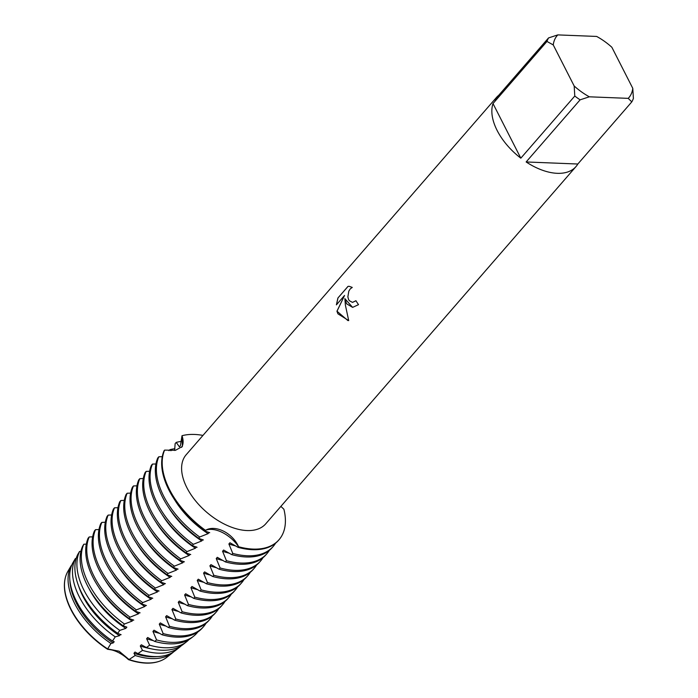 <?xml version="1.0" encoding="UTF-8"?>
<svg xmlns="http://www.w3.org/2000/svg" width="698" height="698" viewBox="0 0 698 698"><rect width="100%" height="100%" fill="white"/><g stroke="black" fill="none" stroke-linecap="round" stroke-linejoin="round"><path stroke-width="1.05" d="M64.678 581.373A65.638 37.369 41 0 0 71.022 609.694A65.638 37.369 41 0 0 107.667 649.262L119.105 651.217L128.484 659.575A65.638 37.369 41 0 0 145.899 663.056A65.638 37.369 41 0 0 157.373 661.87A65.638 37.369 -139 0 1 145.899 663.056A65.638 37.369 -139 0 1 128.484 659.575L128.449 659.619A25.608 14.579 41 0 0 107.632 649.306L107.667 649.262A65.638 37.369 -139 0 1 71.022 609.694A65.638 37.369 -139 0 1 64.678 581.373M346.609 303.805L344.856 298.631L345.405 305.201L348.703 320.609L337.919 313.821L336.942 311.221L344.559 295.437L336.392 304.851L337.919 297.994L348.005 286.381L349.148 286.302L352.272 287.419L350.23 288.893L348.817 291.145L347.866 296.886L348.581 299.512L349.323 300.69L352.473 302.382L355.945 300.725A52.682 29.988 41 0 0 358.528 304.651L352.612 307.382L346.609 303.805M546.962 41.435L553.252 44.934L574.175 86.002L574.786 96.036L520.821 158.176A52.682 29.988 -139 0 1 497.142 130.482A52.682 29.988 -139 0 1 492.997 103.566L546.962 41.435A52.682 29.988 -139 0 1 548.558 37.919L494.594 100.05A52.682 29.988 -139 0 1 496.435 97.493A52.682 29.988 -139 0 1 498.712 95.312M577.831 164.021L526.144 161.962L580.108 99.831L589.348 96.813L628.226 98.357L631.795 101.882L577.831 164.021A52.682 29.988 -139 0 1 575.99 166.578L265.746 523.814A52.682 29.988 -139 0 1 226.737 525.236A52.682 29.988 -139 0 1 186.898 487.71A52.682 29.988 -139 0 1 186.192 454.721L496.435 97.493M174.631 450.463L175.146 443.614L176.201 442.401L179.386 446.799L180.442 445.586L182.004 435.718A25.608 14.579 -139 0 1 181.611 447.331A25.608 14.579 41 0 0 182.004 435.718A73.15 41.644 -139 0 1 202.961 435.404A73.15 41.644 -139 0 0 182.004 435.718L182.396 446.45L175.46 450.306L164.606 450.114L164.082 450.716A73.15 41.644 41 0 0 169.021 490.214A73.15 41.644 41 0 0 204.959 530.942L205.482 530.34C215.289 524.381 232.609 532.949 238.568 546.735A25.608 14.579 41 0 0 205.482 530.34A73.15 41.644 -139 0 1 169.544 489.612A73.15 41.644 -139 0 1 164.606 450.114A73.15 41.644 -139 0 0 169.544 489.612A73.15 41.644 -139 0 0 205.482 530.34A25.608 14.579 -139 0 1 238.568 546.735L238.044 547.345A73.15 41.644 41 0 0 252.475 549.684A73.15 41.644 41 0 0 278.502 540.339L279.026 539.729A73.15 41.644 -139 0 1 238.568 546.735A73.15 41.644 -139 0 0 283.903 509.235L280.884 506.382M159.188 661.338A65.638 37.369 -139 0 1 145.856 663.1A65.638 37.369 -139 0 1 128.449 659.619M355.971 300.768L352.534 302.382M349.183 286.302L348.075 286.381L337.919 297.994M352.63 307.382L344.856 298.631M337.989 297.994L336.462 304.764M344.559 295.437L337.003 311.229L347.936 320.6M107.632 649.306A65.638 37.369 -139 0 1 64.949 579.488M575.99 166.578A52.682 29.988 -139 0 1 526.144 161.962M631.795 101.882A52.682 29.988 -139 0 0 633.391 98.366L632.781 88.332A47.412 26.995 -139 0 1 628.226 98.357M632.781 88.332L611.858 47.263A47.412 26.995 -139 0 0 596.677 36.444L557.807 34.9L548.558 37.919M553.252 44.934A47.412 26.995 -139 0 1 557.807 34.9M589.348 96.813A47.412 26.995 -139 0 1 574.175 86.002M580.108 99.831A52.682 29.988 -139 0 1 574.786 96.036M520.821 158.176L492.997 103.566M238.044 547.345L229.947 542.747L228.892 543.96L232.766 553.418L231.71 554.631A73.15 41.644 41 0 0 246.141 556.969A73.15 41.644 41 0 0 272.168 547.625L273.223 546.412A73.15 41.644 -139 0 1 247.197 555.756A73.15 41.644 -139 0 1 232.766 553.418M235.706 545.941A65.638 37.369 -139 0 1 228.892 543.96M231.71 554.631L223.622 550.033L222.566 551.254L226.44 560.703L225.384 561.916A73.15 41.644 41 0 0 239.815 564.263A73.15 41.644 41 0 0 265.842 554.919L266.898 553.697A73.15 41.644 -139 0 1 240.871 563.042A73.15 41.644 -139 0 1 226.44 560.703M229.38 553.226A65.638 37.369 -139 0 1 222.566 551.254M225.384 561.916L217.296 557.318L216.24 558.54L220.114 567.989L219.059 569.202A73.15 41.644 41 0 0 233.481 571.549A73.15 41.644 41 0 0 259.516 562.204L260.572 560.991A73.15 41.644 -139 0 1 234.537 570.336A73.15 41.644 -139 0 1 220.114 567.989M223.046 560.511A65.638 37.369 -139 0 1 216.24 558.54M219.059 569.202L210.962 564.612L209.906 565.825L213.78 575.274L212.724 576.496A73.15 41.644 41 0 0 227.155 578.834A73.15 41.644 41 0 0 253.182 569.489L254.238 568.277A73.15 41.644 -139 0 1 228.211 577.621A73.15 41.644 -139 0 1 213.78 575.274M216.72 567.797A65.638 37.369 -139 0 1 209.906 565.825M212.724 576.496L204.636 571.898L203.58 573.11L207.454 582.568L206.399 583.781A73.15 41.644 41 0 0 220.83 586.119A73.15 41.644 41 0 0 246.856 576.775L247.912 575.562A73.15 41.644 -139 0 1 221.885 584.907A73.15 41.644 -139 0 1 207.454 582.568M210.386 575.082A65.638 37.369 -139 0 1 203.58 573.11M206.399 583.781L198.302 579.183L197.246 580.396L201.129 589.854L200.073 591.066A73.15 41.644 41 0 0 214.495 593.413A73.15 41.644 41 0 0 240.531 584.06L241.587 582.847A73.15 41.644 -139 0 1 215.551 592.192A73.15 41.644 -139 0 1 201.129 589.854M204.06 582.376A65.638 37.369 -139 0 1 197.246 580.396M200.073 591.066L191.976 586.468L190.92 587.69L194.794 597.139L193.739 598.352A73.15 41.644 41 0 0 208.17 600.699A73.15 41.644 41 0 0 234.196 591.354L235.252 590.133A73.15 41.644 -139 0 1 209.226 599.486A73.15 41.644 -139 0 1 194.794 597.139M197.735 589.662A65.638 37.369 -139 0 1 190.92 587.69M193.739 598.352L185.651 593.762L184.595 594.975L188.469 604.424L187.413 605.646A73.15 41.644 41 0 0 201.844 607.984A73.15 41.644 41 0 0 227.871 598.64L228.927 597.427A73.15 41.644 -139 0 1 202.9 606.771A73.15 41.644 -139 0 1 188.469 604.424M191.4 596.947A65.638 37.369 -139 0 1 184.595 594.975M187.413 605.646L179.316 601.048L178.26 602.261L182.134 611.718L181.087 612.931A73.15 41.644 41 0 0 195.51 615.27A73.15 41.644 41 0 0 221.545 605.925L222.592 604.712A73.15 41.644 -139 0 1 196.566 614.057A73.15 41.644 -139 0 1 182.134 611.718M185.075 604.232A65.638 37.369 -139 0 1 178.26 602.261M181.087 612.931L172.991 608.333L171.935 609.546L175.809 619.004L174.753 620.217A73.15 41.644 41 0 0 189.184 622.555A73.15 41.644 41 0 0 215.211 613.21L216.267 611.998A73.15 41.644 -139 0 1 190.24 621.342A73.15 41.644 -139 0 1 175.809 619.004M178.749 611.518A65.638 37.369 -139 0 1 171.935 609.546M174.753 620.217L166.665 615.619L165.609 616.831L169.483 626.289L168.427 627.502A73.15 41.644 41 0 0 182.859 629.849A73.15 41.644 41 0 0 208.885 620.496L209.941 619.283A73.15 41.644 -139 0 1 183.906 628.628A73.15 41.644 -139 0 1 169.483 626.289M172.415 618.812A65.638 37.369 -139 0 1 165.609 616.831M168.427 627.502L160.331 622.904L159.275 624.125L163.149 633.575L162.093 634.787A73.15 41.644 41 0 0 176.524 637.134A73.15 41.644 41 0 0 202.551 627.79L203.607 626.568A73.15 41.644 -139 0 1 177.58 635.922A73.15 41.644 -139 0 1 163.149 633.575M166.089 626.097A65.638 37.369 -139 0 1 159.275 624.125M162.093 634.787L154.005 630.198L152.949 631.411L156.579 639.935L154.659 641.401A71.894 40.929 41 0 0 169.344 643.844A71.894 40.929 41 0 0 191.697 637.719L193.66 636.175A72.365 41.199 -139 0 1 171.158 642.335A72.365 41.199 -139 0 1 156.579 639.935M159.763 633.383A65.638 37.369 -139 0 1 152.949 631.411M154.659 641.401L147.679 637.483L146.624 638.696L149.625 645.188L146.406 647.552A69.896 39.795 41 0 0 161.657 650.213A69.896 39.795 41 0 0 183.391 644.263L186.61 641.732A70.672 40.231 -139 0 1 164.632 647.744A70.672 40.231 -139 0 1 149.625 645.188M153.429 640.668A65.638 37.369 -139 0 1 146.624 638.696M146.406 647.552L141.345 644.769L140.289 645.982L142.514 650.379L137.907 653.616A67.898 38.652 41 0 0 153.97 656.574A67.898 38.652 41 0 0 175.085 650.798L179.552 647.282A68.971 39.263 -139 0 1 158.097 653.154A68.971 39.263 -139 0 1 142.514 650.379M150.916 648.739A65.638 37.369 -139 0 1 140.289 645.982M137.907 653.616L135.019 652.054L133.964 653.276L135.194 655.492L129.06 659.54A65.9 37.518 41 0 0 146.283 662.943A65.9 37.518 41 0 0 166.778 657.333L172.493 652.839A67.278 38.303 -139 0 1 151.571 658.563A67.278 38.303 -139 0 1 135.194 655.492M157.19 656.591A65.638 37.369 -139 0 1 151.379 656.748A65.638 37.369 -139 0 1 133.964 653.276M176.201 442.401A73.15 41.644 -139 0 1 181.21 441.433M199.68 537.015A73.15 41.644 -139 0 1 163.742 496.287A73.15 41.644 -139 0 1 158.804 456.789L157.748 458.01A73.15 41.644 41 0 0 162.686 497.5A73.15 41.644 41 0 0 198.633 538.237L199.68 537.015L208.083 533.647L209.13 532.434M168.995 450.699L169.876 449.687A73.15 41.644 -139 0 1 174.884 448.718M169.876 449.687L170.958 450.76M193.355 544.309A73.15 41.644 -139 0 1 157.416 503.572A73.15 41.644 -139 0 1 152.478 464.083L151.422 465.296A73.15 41.644 41 0 0 156.361 504.794A73.15 41.644 41 0 0 192.299 545.522L193.355 544.309L201.748 540.933L202.804 539.72M187.029 551.595A73.15 41.644 -139 0 1 151.082 510.866A73.15 41.644 -139 0 1 146.152 471.368L145.097 472.581A73.15 41.644 41 0 0 150.026 512.079A73.15 41.644 41 0 0 185.973 552.807L187.029 551.595L195.423 548.218L196.478 547.005M180.695 558.88A73.15 41.644 -139 0 1 144.756 518.152A73.15 41.644 -139 0 1 139.818 478.654L138.762 479.866A73.15 41.644 41 0 0 143.701 519.364A73.15 41.644 41 0 0 179.639 560.093L180.695 558.88L189.088 555.503L190.144 554.291M174.369 566.165A73.15 41.644 -139 0 1 138.431 525.437A73.15 41.644 -139 0 1 133.493 485.939L132.437 487.16A73.15 41.644 41 0 0 137.375 526.65A73.15 41.644 41 0 0 173.313 567.378L174.369 566.165L182.763 562.797L183.818 561.576M168.043 573.451A73.15 41.644 -139 0 1 132.097 532.722A73.15 41.644 -139 0 1 127.167 493.233L126.111 494.446A73.15 41.644 41 0 0 131.041 533.944A73.15 41.644 41 0 0 166.988 574.672L168.043 573.451L176.437 570.083L177.493 568.87M161.709 580.745A73.15 41.644 -139 0 1 125.771 540.016A73.15 41.644 -139 0 1 120.833 500.518L119.777 501.731A73.15 41.644 41 0 0 124.715 541.229A73.15 41.644 41 0 0 160.653 581.957L161.709 580.745L170.103 577.368L171.158 576.155M155.384 588.03A73.15 41.644 -139 0 1 119.445 547.302A73.15 41.644 -139 0 1 114.507 507.804L113.451 509.017A73.15 41.644 41 0 0 118.39 548.515A73.15 41.644 41 0 0 154.328 589.243L155.384 588.03L163.777 584.654L164.833 583.441M149.058 595.315A73.15 41.644 -139 0 1 113.111 554.587A73.15 41.644 -139 0 1 108.181 515.089L107.126 516.302A73.15 41.644 41 0 0 112.055 555.8A73.15 41.644 41 0 0 148.002 596.528L149.058 595.315L157.451 591.948L158.507 590.726M142.724 602.601A73.15 41.644 -139 0 1 106.785 561.873A73.15 41.644 -139 0 1 101.847 522.374L100.791 523.596A73.15 41.644 41 0 0 105.73 563.085A73.15 41.644 41 0 0 141.668 603.822L142.724 602.601L151.117 599.233L152.173 598.02M136.398 609.895A73.15 41.644 -139 0 1 100.451 569.158A73.15 41.644 -139 0 1 95.521 529.669L94.466 530.881A73.15 41.644 41 0 0 99.404 570.379A73.15 41.644 41 0 0 135.342 611.108L136.398 609.895L144.791 606.518L145.847 605.306M130.064 617.18A73.15 41.644 -139 0 1 94.125 576.452A73.15 41.644 -139 0 1 89.187 536.954L88.131 538.167A73.15 41.644 41 0 0 93.07 577.665A73.15 41.644 41 0 0 129.017 618.393L130.064 617.18L138.466 613.804L139.513 612.591M124.453 624.012A72.365 41.199 -139 0 1 88.602 583.502A72.365 41.199 -139 0 1 83.804 544.231L82.617 546.246A71.894 40.929 41 0 0 87.32 585.395A71.894 40.929 41 0 0 123.136 625.774L124.453 624.012L132.131 621.089L133.187 619.876M119.777 630.39A70.672 40.231 -139 0 1 84.004 590.299A70.672 40.231 -139 0 1 79.555 551.446L77.635 554.701A69.896 39.795 41 0 0 81.91 593.387A69.896 39.795 41 0 0 117.692 633.322L119.777 630.39L125.806 628.383L126.862 627.162L123.136 625.774M115.249 636.864A68.971 39.263 -139 0 1 79.415 597.087A68.971 39.263 -139 0 1 75.358 558.566L72.749 563.016A67.898 38.652 41 0 0 76.51 601.379A67.898 38.652 41 0 0 112.491 641.026L115.249 636.864L119.471 635.669L120.527 634.456M110.93 643.469A67.278 38.303 -139 0 1 74.817 603.875A67.278 38.303 -139 0 1 71.248 565.572L67.846 571.418A65.9 37.518 41 0 0 71.1 609.371A65.9 37.518 41 0 0 107.64 648.922L110.938 643.469L113.146 642.954L114.202 641.741L112.491 641.026M129.06 659.54L119.105 651.217L107.64 648.922M121.12 634.718L117.212 633.173M133.78 620.138L128.519 618.332M140.106 612.853L134.845 611.047M146.44 605.567L141.171 603.761M152.766 598.282L147.505 596.476M159.1 590.997L153.83 589.191M165.426 583.702L160.156 581.896M171.752 576.417L166.49 574.611M178.086 569.132L172.816 567.326M184.412 561.846L179.142 560.04M190.737 554.561L185.476 552.746M197.072 547.267L191.802 545.461M203.397 539.982L198.136 538.175M209.723 532.696L204.462 530.89M162.259 456.684L158.804 456.789M155.933 463.969L152.478 464.083M149.608 471.263L146.152 471.368M143.273 478.549L139.818 478.654M136.948 485.834L133.493 485.939M130.613 493.12L127.167 493.233M124.288 500.405L120.833 500.518M117.962 507.699L114.507 507.804M111.628 514.984L108.181 515.089M105.302 522.27L101.847 522.374M98.976 529.555L95.521 529.669M92.642 536.849L89.187 536.954M86.316 544.135L83.804 544.231M80.916 551.35L79.555 551.446M76.161 558.479L75.358 558.566M173.741 651.784A67.278 38.303 -139 0 1 172.493 652.839M113.146 642.954A65.638 37.369 -139 0 1 69.922 580.806M119.471 635.669A65.638 37.369 -139 0 1 78.586 585.919M125.806 628.383A65.638 37.369 -139 0 1 89.065 588.641M132.131 621.089A65.638 37.369 -139 0 1 98.593 587.088M138.466 613.804A65.638 37.369 -139 0 1 104.918 579.794M144.791 606.518A65.638 37.369 -139 0 1 111.244 572.508M151.117 599.233A65.638 37.369 -139 0 1 117.578 565.223M157.451 591.948A65.638 37.369 -139 0 1 123.904 557.938M163.777 584.654A65.638 37.369 -139 0 1 130.238 550.652M170.103 577.368A65.638 37.369 -139 0 1 136.564 543.358M176.437 570.083A65.638 37.369 -139 0 1 142.889 536.073M182.763 562.797A65.638 37.369 -139 0 1 149.224 528.787M189.088 555.503A65.638 37.369 -139 0 1 155.549 521.502M195.423 548.218A65.638 37.369 -139 0 1 161.875 514.217M201.748 540.933A65.638 37.369 -139 0 1 168.209 506.923M208.083 533.647A65.638 37.369 -139 0 1 174.535 499.637M181.375 645.685A68.971 39.263 -139 0 1 179.552 647.282M188.984 639.577A70.672 40.231 -139 0 1 186.61 641.732M197.822 631.969A72.365 41.199 -139 0 1 193.66 636.175M205.989 623.314A73.15 41.644 -139 0 1 203.607 626.568M212.314 616.029A73.15 41.644 -139 0 1 209.941 619.283M218.649 608.735A73.15 41.644 -139 0 1 216.267 611.998M224.974 601.449A73.15 41.644 -139 0 1 222.592 604.712M231.3 594.164A73.15 41.644 -139 0 1 228.927 597.427M237.634 586.878A73.15 41.644 -139 0 1 235.252 590.133M243.96 579.584A73.15 41.644 -139 0 1 241.587 582.847M250.294 572.299A73.15 41.644 -139 0 1 247.912 575.562M256.62 565.014A73.15 41.644 -139 0 1 254.238 568.277M262.945 557.728A73.15 41.644 -139 0 1 260.572 560.991M269.28 550.443A73.15 41.644 -139 0 1 266.898 553.697M275.605 543.149A73.15 41.644 -139 0 1 273.223 546.412M283.903 509.235A73.15 41.644 -139 0 1 279.026 539.729"/></g></svg>
